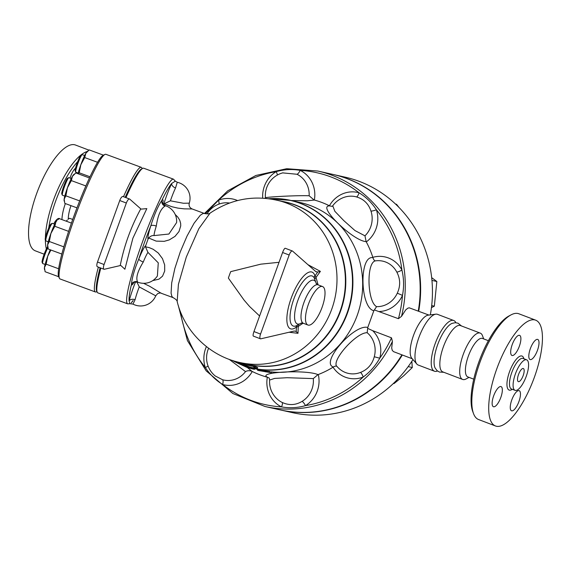 <?xml version="1.0" encoding="UTF-8"?>
<svg xmlns="http://www.w3.org/2000/svg" width="571" height="571" viewBox="0 0 571 571"><rect width="100%" height="100%" fill="white"/><g stroke="black" fill="none" stroke-linecap="round" stroke-linejoin="round"><path stroke-width="0.86" d="M443.853 372.299L439.385 372.049L437.058 370.629L435.088 367.96A25.017 8.437 -69.2 0 1 438.064 343.571A25.017 8.437 -69.2 0 1 452.054 323.379L455.301 322.694L457.985 323.179L461.489 325.97M483.687 338.924L482.495 335.727A24.789 8.358 110.8 0 0 480.282 333.121L460.419 325.563A24.789 8.358 110.8 0 0 443.788 345.74A24.789 8.358 110.8 0 0 442.782 371.892L462.646 379.451A24.789 8.358 110.8 0 0 466.029 378.98L469.048 377.381M511.102 314.842L509.047 315.934A54.716 18.458 110.8 0 0 479.804 359.459A54.716 18.458 110.8 0 0 472.702 411.413L473.516 413.597A56.586 19.086 -69.2 0 1 480.861 359.866A56.586 19.086 -69.2 0 1 511.102 314.842A56.586 19.086 -69.2 0 1 518.839 313.772L535.698 320.188A56.586 19.086 110.8 0 0 497.741 366.261A56.586 19.086 110.8 0 0 495.435 425.959A56.586 19.086 110.8 0 0 534.363 377.295A56.586 19.086 110.8 0 0 535.705 320.188M495.442 425.959L478.577 419.535A56.586 19.086 -69.2 0 1 473.516 413.597M518.511 374.555A7.016 2.37 -69.2 0 1 523.336 368.523A7.016 2.37 -69.2 0 1 523.05 375.918A7.016 2.37 -69.2 0 1 518.34 381.635A7.016 2.37 -69.2 0 1 518.511 374.555M488.391 340.709L482.488 338.46A20.577 6.938 110.8 0 0 468.684 355.219A20.577 6.938 110.8 0 0 467.842 376.924M526.262 376.296A16.323 5.503 110.8 0 0 526.648 359.823A16.323 5.503 110.8 0 0 515.699 373.113A16.323 5.503 110.8 0 0 515.028 390.328A16.323 5.503 110.8 0 0 526.262 376.296M530.338 348.681A10.756 3.626 -69.2 0 1 537.732 339.431A10.756 3.626 -69.2 0 1 537.297 350.772A10.756 3.626 -69.2 0 1 530.081 359.537A10.756 3.626 -69.2 0 1 530.338 348.681M512.13 355.519A10.756 3.626 -69.2 0 1 511.959 355.469A10.756 3.626 -69.2 0 1 512.394 344.12A10.756 3.626 -69.2 0 1 519.617 335.363A10.756 3.626 -69.2 0 1 519.267 346.461A10.756 3.626 -69.2 0 1 512.13 355.519M500.81 397.466A10.756 3.626 -69.2 0 1 493.408 406.716A10.756 3.626 -69.2 0 1 493.844 395.375A10.756 3.626 -69.2 0 1 501.06 386.61A10.756 3.626 -69.2 0 1 500.81 397.466M519.01 390.628A10.756 3.626 -69.2 0 1 519.182 390.678A10.756 3.626 -69.2 0 1 518.746 402.027A10.756 3.626 -69.2 0 1 511.53 410.785A10.756 3.626 -69.2 0 1 511.873 399.686A10.756 3.626 -69.2 0 1 519.01 390.628M480.282 333.121A24.789 8.358 110.8 0 0 463.652 353.299A24.789 8.358 110.8 0 0 462.646 379.451M87.249 151.458A56.586 19.086 110.8 0 0 60.055 184.49A56.586 19.086 110.8 0 0 45.387 237.893M45.373 239.884A56.586 19.086 110.8 0 0 46.365 248.949M48.043 242.689A54.716 18.458 -69.2 0 1 47.978 241.676M48.749 227.965A54.716 18.458 -69.2 0 1 77.713 161.6M53.731 223.861A10.756 3.626 -69.2 0 1 59.405 218.515A10.756 3.626 -69.2 0 1 59.898 218.85M70.033 178.088A10.756 3.626 -69.2 0 1 75.565 168.117M88.898 150.13L75.529 145.041A56.586 19.086 110.8 0 0 37.558 191.135A56.586 19.086 110.8 0 0 35.266 250.812L44.174 254.202M412.283 358.781L393.583 351.665L392.291 350.43L391.699 348.074L392.413 341.494A120.659 113.451 102.7 0 1 265.03 406.495L279.94 409.842A120.659 113.451 -77.3 0 0 401.898 354.827M418.257 311.017A120.659 113.451 -77.3 0 0 332.8 174.391L317.89 171.043A120.659 113.451 102.7 0 1 401.513 316.348L405.724 309.875L407.815 308.204L409.207 307.812L428.921 315.071M280.168 409.892A120.659 113.451 -77.3 0 0 280.404 409.949A120.659 113.451 -77.3 0 0 402.334 354.991M418.707 311.188A120.659 113.451 -77.3 0 0 333.271 174.498A120.659 113.451 -77.3 0 0 333.036 174.441M333.271 174.498L345.077 177.146A120.659 113.451 102.7 0 1 430.327 314.885M412.954 359.559A120.659 113.451 102.7 0 1 292.209 412.597L280.404 409.949M64.808 196.096L62.425 195.218A9.35 1.056 -69.8 0 1 62.332 195.125A9.35 1.056 -69.8 0 1 62.332 194.069A9.35 1.056 -69.8 0 1 65.265 184.497A9.35 1.056 -69.8 0 1 68.748 177.681A9.35 1.056 -69.8 0 1 68.877 177.667L71.261 178.537M68.748 177.681L67.564 178.238A8.415 0.949 110.2 0 0 64.43 184.369A8.415 0.949 110.2 0 0 61.789 192.984A8.415 0.949 110.2 0 0 61.789 193.933L62.332 195.125M48.271 241.783L45.887 240.905A9.35 1.056 -69.8 0 1 45.794 240.805A9.35 1.056 -69.8 0 1 48.121 231.762A9.35 1.056 -69.8 0 1 52.211 223.361A9.35 1.056 -69.8 0 1 52.339 223.347L54.723 224.225M52.211 223.361L51.026 223.918A8.415 0.949 110.2 0 0 47.35 231.476A8.415 0.949 110.2 0 0 45.252 239.62L45.794 240.805M45.116 264.444L42.732 263.566A9.35 1.056 -69.8 0 1 42.639 263.474A9.35 1.056 -69.8 0 1 44.11 256.893A9.35 1.056 -69.8 0 1 47.85 247.735M47.65 246.772A8.415 0.949 110.2 0 0 43.974 254.759A8.415 0.949 110.2 0 0 42.097 262.282L42.639 263.474M89.461 177.959L75.815 172.934L72.417 176.339A14.032 1.577 -69.8 0 1 73.595 174.705L74.48 173.955M71.361 180.607L67.435 187.788A14.032 1.577 -69.8 0 1 72.417 176.339L71.361 180.607L85.871 185.946M64.202 201.163L64.102 200.528A14.032 1.577 -69.8 0 1 64.159 199.165L64.801 203.369L76.978 207.851M67.435 187.788L65.851 195.824L64.159 199.165A14.032 1.577 -69.8 0 1 67.435 187.788M54.823 226.287L50.898 233.468A14.032 1.577 -69.8 0 1 55.879 222.026L54.823 226.287L68.627 231.369M55.879 222.026A14.032 1.577 -69.8 0 1 57.057 220.392L55.879 222.026M71.432 223.09L59.277 218.622L57.942 219.642M49.313 241.504L47.621 244.852A14.032 1.577 -69.8 0 1 50.898 233.468L49.313 241.504L63.824 246.843M47.664 246.843L47.564 246.215A14.032 1.577 -69.8 0 1 47.621 244.852L48.264 249.056L61.839 254.052M46.158 264.173L44.467 267.514A14.032 1.577 -69.8 0 1 47.743 256.136L46.158 264.173L58.656 268.77M50.912 250.034L47.743 256.136A14.032 1.577 -69.8 0 1 50.248 249.791M44.509 269.512L44.41 268.877A14.032 1.577 -69.8 0 1 44.467 267.514L45.109 271.725L58.713 276.728M66.372 221.234A14.032 1.577 -69.8 0 1 67.292 220.035L66.386 221.234M72.717 219.442L69.512 218.265L68.17 219.285M79.669 200.906L65.851 195.824M82.131 154.655L80.946 155.212A8.415 0.949 110.2 0 0 77.142 163.135A8.415 0.949 110.2 0 0 75.172 170.915L75.715 172.099A9.35 1.056 -69.8 0 1 77.899 163.463A9.35 1.056 -69.8 0 1 82.131 154.655A9.35 1.056 -69.8 0 1 82.267 154.641L84.651 155.519M78.191 173.077L75.807 172.199A9.35 1.056 -69.8 0 1 75.715 172.099M103.437 155.155L89.204 149.916L85.807 153.321A14.032 1.577 -69.8 0 1 86.985 151.686L87.863 150.937M78.02 173.748A14.032 1.577 -69.8 0 1 80.818 164.762L79.233 172.799L78.391 173.884M85.807 153.321L84.744 157.582L80.818 164.762A14.032 1.577 -69.8 0 1 85.807 153.321M90.018 176.767L79.233 172.799M97.548 162.292L84.744 157.582M104.978 154.427L103.208 155.262A65.008 7.323 110.2 0 0 73.795 216.438A65.008 7.323 110.2 0 0 58.613 276.492L59.42 278.277A66.407 7.48 -69.8 0 1 74.929 216.93A66.407 7.48 -69.8 0 1 104.978 154.427A66.407 7.48 -69.8 0 1 105.921 154.32L141.244 167.317A66.407 7.48 110.2 0 0 123.5 196.702M98.369 267.121A66.407 7.48 110.2 0 0 95.393 291.967L60.069 278.969A66.407 7.48 -69.8 0 1 59.42 278.277M95.393 291.967A66.407 7.48 110.2 0 0 96.906 291.51M142.1 168.645A66.407 7.48 110.2 0 0 141.244 167.317M431.455 307.612L434.338 306.184L436.836 281.496L431.669 277.649M431.69 305.592L434.338 306.184M431.94 280.397L436.836 281.496M399.065 207.53L396.531 204.282L395.532 204.054M393.44 383.441L394.047 383.576L403.804 375.697L412.291 367.531L411.834 361.315M408.186 366.611L412.291 367.531M163.627 204.404A44.895 5.053 -69.8 0 1 163.749 204.204L164.22 203.768L171.743 206.695L177.831 208.108L184.162 208.85L192.127 208.957L204.382 213.461L203.012 213.483L200.285 215.274L194.111 223.182L187.045 236.03L180.265 251.89L174.89 268.334L171.693 282.895L171.079 293.187L171.914 296.506L173.077 297.619C175.847 299.218 177.21 300.51 177.167 301.495L177.167 301.495C184.654 332.757 211.827 357.988 243.524 363.235A83.23 78.263 -77.3 0 0 334.856 298.497A83.23 78.263 -77.3 0 0 279.933 200.949M177.167 301.495L178.423 284.308L186.303 257.064L198.886 228.607L210.035 213.161C231.519 198.715 254.83 194.647 279.961 200.956M289.104 332.243L297.976 333.321L298.276 326.398L303.094 323.207M259.598 315.991L249.584 306.506L244.053 300.082L228.379 278.098A32.74 11.042 -69.2 0 1 229.492 274.851A32.74 11.042 -69.2 0 1 230.72 271.639L260.804 264.166L279.033 262.296M297.976 333.321L296.163 331.48L294.308 331.03L260.797 338.817A4.675 1.577 -69.2 0 1 260.433 338.796A4.675 1.577 -69.2 0 1 260.54 334.078L289.169 255.009A4.675 1.577 -69.2 0 1 292.381 250.99A4.675 1.577 -69.2 0 1 292.552 251.09L315.813 271.618L317.69 272.01L320.395 271.382L307.933 264.666M320.395 271.382L316.013 277.392A4.675 2.398 33.2 0 1 315.192 275.615L314.871 275.636A4.675 4.076 -18.6 0 0 314.485 278.462M318.111 284.922L316.013 277.392L314.721 279.112M241.09 362.763L247.907 364.298A83.23 78.263 -77.3 0 0 255.023 365.533L254.702 366.432A84.165 79.141 102.7 0 1 247.707 365.212A84.165 79.141 102.7 0 1 239.299 362.792L238.785 362.521A84.208 79.183 102.7 0 1 236.858 361.771M233.318 360.751A84.972 79.904 -77.3 0 0 239.763 363.52L241.933 364.798A85.557 80.447 -77.3 0 0 257.321 368.466L253.538 366.81L254.702 366.432M257.321 368.466L257.657 367.546L254.752 366.289M239.299 362.792L239.442 362.407M258.97 370.586L270.24 372.563L258.863 370.558L259.034 369.637L265.722 370.943A86.05 80.911 -77.3 0 0 269.105 371.35L270.347 371.628M271.589 371.685L271.496 372.62L270.24 372.563M257.728 369.337L257.5 370.251L259.669 370.779M265.722 370.943L265.579 371.871M254.737 368.459L254.466 369.351L251.247 368.638L246.629 367.224L238.928 363.72M455.894 322.715A27.122 9.15 110.8 0 0 453.752 320.524A27.122 9.15 110.8 0 0 435.552 342.614A27.122 9.15 110.8 0 0 434.452 371.221A27.122 9.15 110.8 0 0 437.514 371.007M453.752 320.524L437.5 314.335A27.122 9.15 110.8 0 0 435.809 314.164A27.122 9.15 110.8 0 0 419.3 336.433A27.122 9.15 110.8 0 0 416.823 364.041A27.122 9.15 110.8 0 0 418.2 365.033L434.452 371.221M297.056 325.463A4.675 3.89 -126.6 0 0 296.192 327.226L296.456 327.383A4.675 2.748 -174.2 0 1 298.276 326.398L298.248 324.635M315.813 271.618L316.177 271.875M308.411 304.264A20.577 6.938 -69.2 0 1 322.565 286.563A20.577 6.938 -69.2 0 1 321.737 308.269A20.577 6.938 -69.2 0 1 307.926 325.027A20.577 6.938 -69.2 0 1 308.411 304.264M260.433 338.796L253.296 336.083C252.86 335.648 253.081 334.142 253.959 331.573L260.54 334.078M292.381 250.99L285.193 248.249C284.515 248.335 283.644 249.748 282.581 252.503L253.959 331.573M120.995 265.615L124.892 269.241L132.879 238.243L146.833 208.622L141.165 209.114M120.231 265.572L104.336 269.269A4.675 1.577 -69.2 0 1 103.965 269.248A4.675 1.577 -69.2 0 1 104.079 264.53L126.341 203.033A4.675 1.577 -69.2 0 1 129.553 199.008A4.675 1.577 -69.2 0 1 129.731 199.115L140.759 208.85C130.873 227.08 124.028 245.987 120.231 265.572L120.438 265.536M123.143 196.61A4.675 1.577 110.8 0 0 122.972 196.503A4.675 1.577 110.8 0 0 119.753 200.528L97.491 262.025A4.675 1.577 110.8 0 0 97.384 266.743L103.965 269.248M125.948 197.637A66.407 7.48 -69.8 0 1 142.764 168.331A66.407 7.48 -69.8 0 1 143.706 168.224L173.52 179.187A66.407 7.48 110.2 0 0 142.529 241.79A66.407 7.48 110.2 0 0 127.668 303.836L97.855 292.873A66.407 7.48 -69.8 0 1 97.206 292.174A66.407 7.48 -69.8 0 1 100.817 268.056M100.082 267.77A65.472 7.373 110.2 0 0 96.67 290.989L97.206 292.174M142.764 168.331L141.587 168.888A65.472 7.373 110.2 0 0 125.192 197.352M269.276 378.145L269.633 380.036L274.601 378.423L287.149 377.709L313.293 378.594A23.054 21.677 102.7 0 1 302.109 401.356A4.675 1.178 -121.3 0 1 305.492 405.617A27.665 26.016 -77.3 0 0 318.297 374.512L317.961 374.633C306.499 369.401 255.872 372.092 267.663 377.303L269.184 378.059M313.293 378.594L317.961 374.633M302.109 401.356C295.678 405.239 289.012 405.588 282.124 402.419A4.675 1.556 -64 0 1 281.51 406.895C289.597 408.322 297.591 407.894 305.492 405.617A118.782 111.695 102.7 0 0 363.192 377.024C370.022 372.007 375.54 365.74 379.751 358.217A27.665 26.016 -77.3 0 0 372.635 330.652L367.674 328.382L367.167 332.715A23.054 21.677 102.7 0 1 374.276 356.754L379.751 358.217A118.782 111.695 102.7 0 0 391.499 337.832L372.635 330.652M229.207 359.359L245.509 371.6C247.436 370.522 249.584 370.436 251.968 371.328L252.282 371.485A91.66 86.185 102.7 0 0 267.335 377.217L267.663 377.303M271.56 371.949A86.05 80.911 -77.3 0 0 361.393 299.561A86.05 80.911 -77.3 0 0 300.375 202.577L290.589 200.378A86.05 80.911 -77.3 0 0 268.691 198.708M251.968 371.328L247.279 367.453M332.122 206.352L329.695 205.924C316.298 205.16 352.957 241.069 366.118 241.604L366.289 241.918A91.66 86.185 102.7 0 1 372.82 257.328L372.927 257.671C358.952 255.044 360.094 307.819 373.834 310.731L367.781 327.461C354.377 323.614 319.946 362.792 333.343 367.01L333.05 367.196A91.66 86.185 102.7 0 1 318.297 374.512M329.695 205.924L329.396 205.774A91.66 86.185 102.7 0 0 314.343 200.043L307.312 200.792L291.281 200.535M374.276 356.754C372.221 364.362 367.624 369.587 360.487 372.428A4.675 1.342 -111.4 0 1 363.192 377.024A27.665 26.016 -77.3 0 1 333.05 367.196M333.343 367.01C335.334 365.883 336.633 365.783 337.24 366.725C330.067 361.871 356.083 332.308 367.167 332.715M392.413 341.494L391.499 337.832M435.809 314.164L428.129 315.178A23.382 7.887 110.8 0 0 413.896 334.37A23.382 7.887 110.8 0 0 411.762 358.174L416.823 364.041M372.927 257.671C373.698 259.905 374.576 260.968 375.568 260.847A23.054 21.677 102.7 0 1 396.809 272.074C400.428 278.976 400.592 286.007 397.288 293.187A23.054 21.677 102.7 0 1 386.546 304.429A23.054 21.677 102.7 0 1 376.603 306.641L374.355 309.925L398.43 318.689L401.513 316.348M374.355 309.925L373.834 310.731M367.781 327.461L367.674 328.382M208.058 365.982A4.675 0.856 -18.2 0 1 205.289 367.481C209.928 374.526 215.717 380.2 222.654 384.49A27.665 26.016 -77.3 0 0 252.282 371.485M336.983 366.454L336.983 366.454A23.382 23.382 0 0 0 339.06 368.573A23.054 21.677 102.7 0 0 345.562 372.556A23.054 21.677 102.7 0 0 360.487 372.428M376.603 306.641C367.117 301.823 366.218 262.018 375.568 260.847M396.809 272.074A4.675 1.071 152.2 0 0 401.92 270.047A27.665 26.016 -77.3 0 0 372.82 257.328M397.288 293.187L402.491 295.378C404.097 286.863 403.911 278.412 401.92 270.047A118.782 111.695 102.7 0 0 376.389 209.778C371.857 202.755 366.068 197.081 359.023 192.77A27.665 26.016 -77.3 0 0 329.396 205.774M218.7 204.204A4.675 1.342 68.6 0 0 218.486 200.228L205.31 213.74M282.695 172.885L296.97 174.262A4.675 1.556 116 0 0 300.168 170.365C292.188 168.959 284.194 169.387 276.186 171.643A27.665 26.016 -77.3 0 0 262.696 198.151M356.511 196.924C363.77 199.093 368.595 203.818 370.979 211.099A23.054 21.677 102.7 0 1 370.7 226.88A23.054 21.677 102.7 0 1 364.969 235.83L354.991 230.584L343.749 220.563L334.842 211.284L332.757 205.753A23.382 23.382 0 0 1 345.005 197.045A23.054 21.677 102.7 0 1 356.511 196.924A4.675 1.592 105.7 0 0 359.023 192.77A118.782 111.695 102.7 0 0 300.168 170.365A27.665 26.016 -77.3 0 1 314.343 200.043M332.772 205.738L332.194 206.331M370.979 211.099A4.675 0.856 161.8 0 0 376.389 209.778A27.665 26.016 -77.3 0 1 366.289 241.918M364.969 235.83L366.118 241.604M277.185 175.14A4.675 1.178 58.7 0 0 276.186 171.643A118.782 111.695 102.7 0 0 218.486 200.228A27.665 26.016 -77.3 0 1 237.543 200.557M296.97 174.262A23.054 21.677 102.7 0 1 307.319 185.332A23.054 21.677 102.7 0 1 309.154 195.782L314.007 199.957M309.154 195.782C297.991 195.182 260.305 197.188 265.8 198.087M245.509 371.6A23.054 21.677 102.7 0 1 222.583 379.751A4.675 1.592 -74.3 0 1 222.654 384.49A118.782 111.695 102.7 0 0 281.51 406.895A27.665 26.016 -77.3 0 1 267.335 377.217M152.785 280.589L158.959 279.162L162.549 276.15L164.705 271.004L164.669 264.937L162.478 258.634L158.267 253.017L153.192 249.291L149.259 247.636L145.477 246.8L145.726 245.58A44.895 5.053 -69.8 0 1 148.075 239.106L148.667 238L156.154 241.112L164.205 241.333L169.266 239.906L175.011 236.373L178.994 231.533L180.743 225.866L180.657 223.397L179.701 220.135L177.817 217.108L175.183 214.468M161.136 293.23L149.552 286.214L143.535 283.309M135.541 281.91A21.041 2.37 110.2 0 0 129.146 301.01L129.903 303.722L132.993 304.1L135.077 299.718A4.675 3.24 14 0 0 129.146 301.01A64.537 7.266 -69.8 0 1 131.43 284.558A21.041 2.37 110.2 0 0 133.864 282.538M133.107 300.474L131.223 302.88L132.972 300.874M145.726 245.58A21.041 2.37 110.2 0 0 138.796 258.998C134.449 269.355 131.994 277.877 131.43 284.558A4.675 4.589 -15.5 0 1 137.561 281.888C135.677 277.956 137.582 271.332 143.285 262.01A4.675 1.27 22 0 1 138.796 258.998A64.537 7.266 -69.8 0 1 150.801 225.838A21.041 2.37 110.2 0 0 148.075 239.106M162.863 202.962A21.041 2.37 110.2 0 0 161.993 200.143C157.889 206.352 154.156 214.917 150.801 225.838A4.675 1.67 17.7 0 1 156.297 226.066C157.846 215.374 160.744 208.715 165.005 206.081A4.675 4.504 44.3 0 1 161.993 200.143A64.537 7.266 -69.8 0 1 171.707 183.434A21.041 2.37 110.2 0 0 163.749 204.204M175.283 181.164L171.707 183.434A4.675 2.919 25.4 0 0 175.533 187.973L177.26 182.263L175.169 181.014M164.22 203.768L170.422 200.814A16.366 1.841 -69.8 0 1 171.343 198.18A16.366 1.841 -69.8 0 1 175.533 187.973M192.127 208.957C189.593 207.708 188.651 205.774 189.279 203.162L183.348 203.247L170.422 200.814M148.667 238C150.451 236.123 152.243 235.323 154.042 235.587A16.366 1.841 -69.8 0 1 154.134 234.474A16.366 1.841 -69.8 0 1 156.297 226.066M165.005 206.081A16.366 1.841 -69.8 0 1 165.59 205.767C163.77 204.725 162.828 203.611 162.771 202.441M165.59 205.767A16.366 16.366 0 0 1 176.603 222.583L168.909 234.039L154.042 235.587M134.128 281.881L133.45 282.881C133.535 282.231 134.97 281.995 137.754 282.174A16.366 1.841 -69.8 0 1 137.561 281.888M143.285 262.01A16.366 1.841 -69.8 0 1 147.953 252.403L145.477 246.8M147.953 252.403L158.274 262.846L157.396 275.971M135.077 299.718A16.366 1.841 -69.8 0 1 139.253 286.913L136.876 281.924M139.253 286.913L155.74 295.814L157.639 293.63C159.887 292.902 161.051 292.766 161.129 293.223L173.077 297.619M523.914 358.781A18.193 6.138 110.8 0 0 509.839 370.893A18.193 6.138 110.8 0 0 512.301 389.294M515.035 390.328L511.409 388.951A16.323 5.503 -69.2 0 1 512.073 371.735A16.323 5.503 -69.2 0 1 523.029 358.445L526.64 359.823M65.351 203.576A25.252 8.515 110.8 0 0 61.932 219.599M68.249 219.221A20.577 6.938 -69.2 0 1 70.968 205.639M277.57 200.342L285.129 202.041A83.23 78.263 102.7 0 1 343.942 297.041A83.23 78.263 102.7 0 1 255.001 365.597M236.672 361.721A84.244 79.219 -77.3 0 0 239.071 362.656M242.768 363.92A84.244 79.219 -77.3 0 0 254.009 366.503M254.202 366.432A84.165 79.141 102.7 0 1 248.456 365.376L247.707 365.212M254.959 365.718A83.33 78.355 -77.3 0 0 344.656 295.335A83.33 78.355 -77.3 0 0 281.76 201.285M269.105 371.35L268.998 372.278M262.617 370.244L262.474 371.171M258.92 369.651L258.706 370.558M254.552 368.673L254.352 369.337M251.454 367.96L251.247 368.638M246.822 366.675L246.629 367.224M296.456 327.383L296.163 331.48M314.871 275.636A30.327 10.228 110.8 0 0 291.181 298.212A30.327 10.228 110.8 0 0 296.192 327.226M317.69 272.01L315.192 275.615M301.459 322.95L296.199 325.834A26.758 9.029 -69.2 0 1 294.279 297.819A26.758 9.029 -69.2 0 1 314.343 278.17L314.55 278.691M307.926 325.027L303.444 323.322A20.577 6.938 -69.2 0 1 303.929 302.559A20.577 6.938 -69.2 0 1 318.083 284.858L316.22 283.38M301.145 323.157A23.354 7.88 -69.2 0 1 298.276 299.34A23.354 7.88 -69.2 0 1 316.255 283.452M282.581 252.503L289.169 255.009M126.341 203.033L119.753 200.528M104.079 264.53L97.491 262.025M282.124 402.419A23.054 21.677 102.7 0 1 277.313 399.165A23.382 23.382 0 0 1 269.633 380.036M206.409 346.597A27.665 26.016 -77.3 0 0 205.289 367.481A118.782 111.695 102.7 0 1 180.372 311.509M379.565 311.502A27.665 26.016 -77.3 0 0 402.491 295.378A118.782 111.695 102.7 0 1 398.43 318.689M218.607 204.247A23.054 21.677 102.7 0 1 220.278 203.669A23.054 21.677 102.7 0 1 229.456 203.04M222.583 379.751L215.281 376.011A23.382 23.382 0 0 1 208.615 348.274M232.376 360.451A86.05 80.911 -77.3 0 0 252.889 368.302A86.05 80.911 -77.3 0 0 350.687 302.066A86.05 80.911 -77.3 0 0 290.589 200.378L268.584 198.694M268.72 198.708A85.95 80.818 102.7 0 1 350.28 301.973A85.95 80.818 102.7 0 1 232.404 360.465M467.849 376.924L473.752 379.173M322.565 286.563L318.083 284.858M316.348 283.816L314.343 278.17M303.444 323.322L301.067 323.186M129.553 199.008L122.972 196.503M178.28 305.485L187.409 340.573L206.188 370.857L232.882 393.533L265.03 406.495M317.89 171.043L286.713 168.716L255.894 175.468L227.772 190.785L204.468 213.49M282.945 172.82A23.382 23.382 0 0 0 265.508 198.237L265.522 198.358M220.278 203.669A23.382 23.382 0 0 0 207.002 213.932M129.888 303.729L127.668 303.836M175.368 181.257L173.52 179.187M189.279 203.162A16.366 16.366 0 0 0 177.26 182.263M137.754 282.174A16.366 16.366 0 0 0 157.41 275.95M132.993 304.1A16.366 16.366 0 0 0 155.74 295.814M204.382 213.461C207.487 214.054 209.371 213.954 210.021 213.169M259.027 369.68L252.889 368.302L232.269 360.415"/></g></svg>
